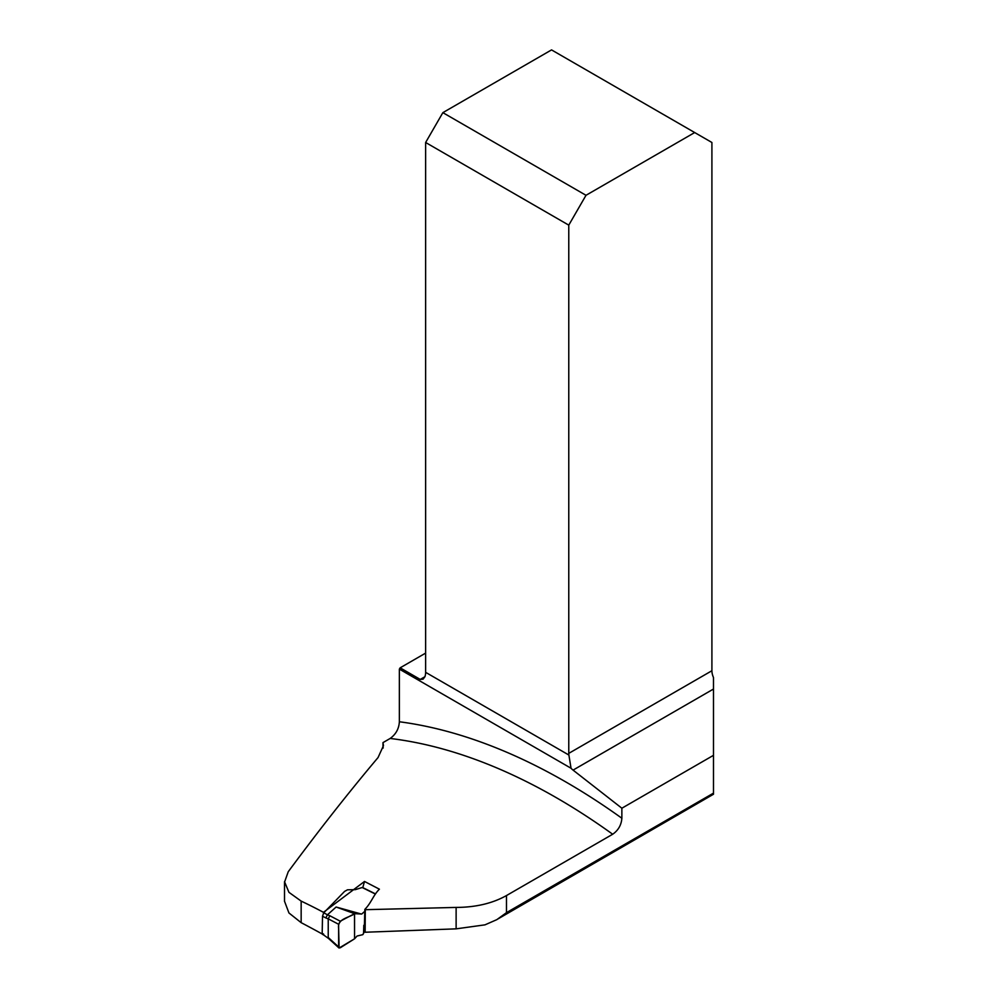 <?xml version="1.0" encoding="UTF-8"?>
<svg xmlns="http://www.w3.org/2000/svg" width="998" height="998" viewBox="0 0 998 998"><rect width="100%" height="100%" fill="white"/><g stroke="black" fill="none" stroke-linecap="round" stroke-linejoin="round"><path stroke-width="1.5" d="M284.63 901.531L288.946 912.97L301.159 922.663L301.159 901.107L288.946 892.337L284.617 881.908L288.235 871.741C318.811 830.386 348.751 792.325 378.03 757.582L383.469 745.656L382.983 742.612L390.168 738.458C395.894 734.291 398.963 728.727 399.362 721.766A652.58 376.77 60 0 1 621.866 818.248C621.342 825.022 618.273 830.361 612.685 834.241A639.581 369.26 -120 0 0 390.168 738.458M322.279 934.028A1229.212 709.69 -120 0 0 301.159 922.663M365.143 932.244L365.28 909.689L456.123 907.419C475.659 907.357 492.438 903.402 506.473 895.555L506.473 912.646L496.842 919.645L484.978 924.847L456.123 928.851L365.143 932.244L364.233 931.571L364.844 909.365C371.268 902.99 373.215 895.206 379.415 889.181L364.507 881.459L323.464 912.322A639.581 369.26 -120 0 0 301.159 901.107M383.207 748.026A82.846 47.829 0 0 0 382.983 746.604L382.983 742.612M425.635 653.104L400.148 667.824A12.999 7.497 120 0 1 399.362 669.122L399.362 721.766M506.473 895.555L612.685 834.241M323.464 913.182L323.464 912.322M694.683 132.547L586.001 195.296L442.863 112.649L551.545 49.9L711.911 142.489L711.911 670.731A12.999 7.497 -120 0 0 713.495 677.58L713.495 794.233L498.114 918.846M400.148 667.824L420.245 679.426L423.065 679.176L424.961 676.706A12.999 7.497 120 0 0 425.635 672.34L425.635 142.489L568.773 225.136L586.001 195.296M713.495 755.324L621.866 808.218L621.866 818.248M399.362 669.122L571.043 768.248A12.999 7.497 -120 0 0 573.064 770.107L621.866 808.218M364.507 881.459L362.798 887.621M568.773 225.136L568.773 753.365A12.999 7.497 -120 0 0 568.885 755.037L571.043 768.248M442.863 112.649L425.635 142.489M364.37 931.67L362.773 934.677L357.072 936.024L354.564 938.794L354.564 913.669L361.7 914.043L364.969 911.174L364.619 917.05L364.769 911.636M363.571 933.192L363.359 933.966M375.31 894.008L362.162 887.509L355.288 889.655L347.504 889.804L344.584 891.401L323.726 912.846L327.481 914.779L336.126 907.02L361.413 914.056M329.864 915.765L327.444 914.804L325.822 917.923L328.23 918.871L328.23 937.484L338.634 946.952L338.634 924.273L328.23 918.834L329.864 915.765L340.268 921.204L354.564 913.669L336.126 907.02M354.564 938.794L340.281 947.776L338.634 946.952L338.958 947.938M324.101 935.288L328.554 938.482M323.302 933.953L322.179 933.317L322.516 916.226L323.726 912.846M340.268 921.204L338.634 924.273M354.502 913.781C349.163 917.786 337.025 918.634 338.634 928.34L339.108 948.038L354.564 938.794L354.502 913.781M420.245 679.426L424.961 676.706M713.495 793.123L506.473 912.646M713.495 689.032L573.064 770.107M425.635 672.34L568.885 755.037M568.773 753.365L711.911 670.731M456.123 928.851L456.123 907.419M325.822 917.923L322.516 916.226M322.179 933.317L323.689 934.228M284.505 901.406L284.505 881.683M363.559 933.018L363.808 925.308L363.596 933.367M338.858 947.851L328.492 938.432M328.517 938.457L324.051 935.251M324.076 935.263L322.366 934.253M375.385 893.846L362.499 887.471"/></g></svg>
